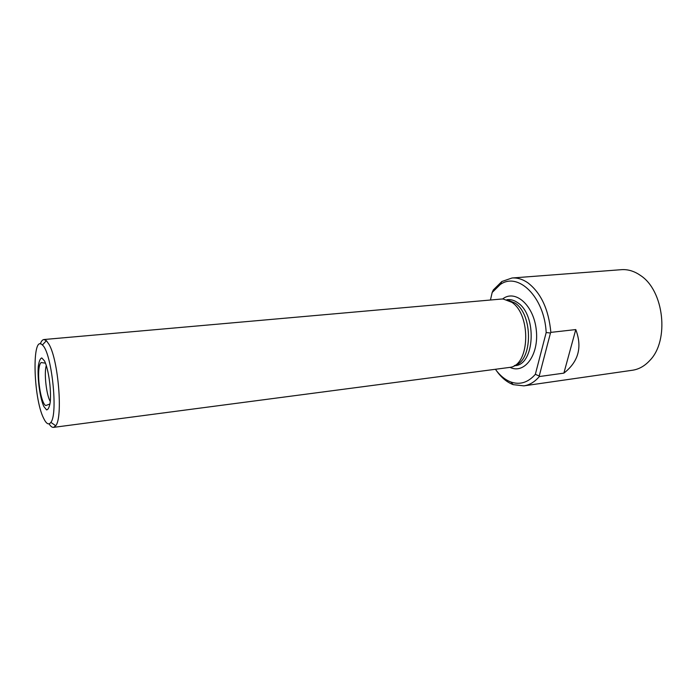 <?xml version="1.0" encoding="UTF-8"?>
<svg xmlns="http://www.w3.org/2000/svg" width="697" height="697" viewBox="0 0 697 697"><rect width="100%" height="100%" fill="white"/><g stroke="black" fill="none" stroke-linecap="round" stroke-linejoin="round"><path stroke-width="1.05" d="M563.882 373.13L539.312 376.554L539.234 376.005L535.348 374.324L546.178 332.547C544.514 297.044 518.054 271.421 500.176 284.594L492.169 292.479L493.328 289.943L501.866 281.501L512.034 277.998C517.34 277.606 522.611 279.209 527.821 282.782C541.011 292.914 548.687 309.442 550.857 332.373L575.774 329.576L563.882 373.13C578.484 361.734 582.448 347.219 575.774 329.576M539.312 376.554C534.756 381.904 529.615 385.005 523.883 385.859L513.192 384.648C506.937 382.261 501.37 377.626 496.482 370.734M492.169 292.479L490.453 300.015M535.348 374.324C528.082 382.557 519.927 385.11 510.866 381.991C505.142 379.821 500.002 375.622 495.471 369.384M546.178 332.547L550.473 333L550.857 332.373M523.883 385.859L632.449 370.246C638.896 369.288 644.673 366.047 649.761 360.515C669.608 340.624 664.102 290.527 640.412 275.411L638.217 273.973C632.702 270.689 627.091 269.26 621.402 269.678L512.034 277.998M53.547 427.374L510.683 367.275C529.955 364.069 531.088 314.661 511.825 302.298L503.182 299.004L501.491 299.039L43.902 339.535L46.403 340.667L49.06 344.449C58.409 360.192 63.044 417.564 55.743 425.736L53.547 427.374C52.136 427.531 50.646 426.355 49.086 423.854M514.708 365.446C532.796 361.081 533.24 314.695 515.031 303.029L507.512 299.91M43.597 418.226C33.134 397.682 31.731 333.514 42.378 345.015C51.534 351.793 58.339 413.757 50.872 422.365C48.746 425.301 46.316 423.915 43.597 418.226M40.313 343.943C41.289 341.164 42.491 339.7 43.902 339.535M550.473 333L539.234 376.005M502.607 298.987C515.153 288.959 533.728 305.086 536.272 329.916C539.173 354.703 524.545 374.481 510.117 367.415M507.712 299.64L506.928 299.701L507.712 299.64C511.11 299.353 514.464 300.398 517.775 302.777C537.291 315.244 534.756 365.08 514.97 365.672L514.194 365.768M44.556 360.994L41.794 357.936C40.121 358.476 38.945 361.429 38.248 366.779C37.368 379.063 39.982 397.856 43.789 406.412L46.542 409.888C48.259 409.714 49.504 406.987 50.289 401.69C51.334 389.248 48.502 369.21 44.556 360.994M46.342 365.481C43.841 372.381 46.368 395.33 50.306 401.524M510.866 381.991L513.192 384.648M500.176 284.594L501.866 281.501M514.186 365.777L514.97 365.672M50.872 422.365L55.743 425.736M42.378 345.015L46.403 340.667M45.514 363.146L41.82 362.658C40.949 361.673 37.621 364.888 38.91 381.965C40.557 398.998 44.652 407.074 46.499 405.262L50.001 403.981"/></g></svg>
